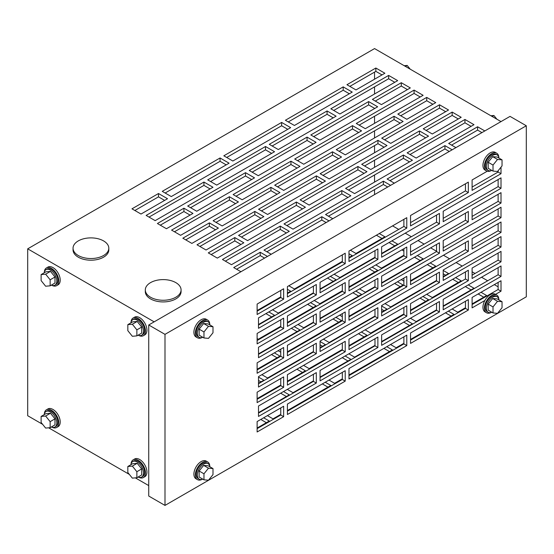 <?xml version="1.0" encoding="UTF-8"?>
<svg xmlns="http://www.w3.org/2000/svg" width="554" height="554" viewBox="0 0 554 554"><rect width="100%" height="100%" fill="white"/><g stroke="black" fill="none" stroke-linecap="round" stroke-linejoin="round"><path stroke-width="0.83" d="M498.829 157.412A10.221 5.9 120 0 0 496.723 153.209A10.221 5.9 120 0 0 491.613 153.721A10.221 5.9 120 0 0 484.937 162.724A10.221 5.9 120 0 0 486.502 170.909A10.221 5.9 120 0 0 491.19 170.639M496.723 153.209L495.276 152.378A10.221 5.9 120 0 0 490.172 152.883A10.221 5.9 120 0 0 483.497 161.886A10.221 5.9 120 0 0 485.062 170.078L486.502 170.909M498.946 158.07A8.94 5.166 120 0 0 497.153 154.933A8.94 5.166 120 0 0 492.686 155.376A8.94 5.166 120 0 0 486.841 163.257A8.94 5.166 120 0 0 488.212 170.424A8.94 5.166 120 0 0 491.827 170.41M497.153 154.933L496.086 154.317A8.94 5.166 120 0 0 491.613 154.76A8.94 5.166 120 0 0 485.775 162.641A8.94 5.166 120 0 0 487.146 169.808L488.212 170.424M488.171 162.274L488.171 168.298L493.012 171.096L497.527 171.498L502.042 165.881L502.042 159.857L497.201 157.059L492.686 156.657L488.171 162.274L493.012 165.071L493.012 171.096M502.042 159.857L497.527 159.455L492.686 156.657M497.527 159.455L493.012 165.071M209.786 324.284A10.221 5.9 120 0 0 207.681 320.087A10.221 5.9 120 0 0 202.57 320.593A10.221 5.9 120 0 0 195.894 329.602A10.221 5.9 120 0 0 197.459 337.788A10.221 5.9 120 0 0 202.148 337.511M207.681 320.087L206.233 319.256A10.221 5.9 120 0 0 201.123 319.762A10.221 5.9 120 0 0 194.447 328.764A10.221 5.9 120 0 0 196.019 336.957L197.459 337.788M209.904 324.949A8.94 5.166 120 0 0 208.11 321.812A8.94 5.166 120 0 0 203.643 322.255A8.94 5.166 120 0 0 197.799 330.136A8.94 5.166 120 0 0 199.17 337.303A8.94 5.166 120 0 0 202.778 337.289M208.11 321.812L207.044 321.195A8.94 5.166 120 0 0 202.57 321.639A8.94 5.166 120 0 0 196.732 329.519A8.94 5.166 120 0 0 198.103 336.687L199.17 337.303M199.121 329.152L199.121 335.177L203.969 337.968L208.484 338.376L212.999 332.753L212.999 326.735L208.159 323.938L203.643 323.536L199.121 329.152L203.969 331.95L203.969 337.968M212.999 326.735L208.484 326.334L203.643 323.536M208.484 326.334L203.969 331.95M491.827 312.255A8.94 5.166 -60 0 1 488.212 312.269A8.94 5.166 -60 0 1 486.841 305.109A8.94 5.166 -60 0 1 492.686 297.228A8.94 5.166 -60 0 1 497.153 296.785A8.94 5.166 -60 0 1 498.946 299.915M488.212 312.269L487.146 311.653A8.94 5.166 -60 0 1 485.775 304.485A8.94 5.166 -60 0 1 491.613 296.612A8.94 5.166 -60 0 1 496.086 296.168L497.153 296.785M488.171 304.125L492.686 298.509L497.201 298.911L502.042 301.701L502.042 307.726L497.527 313.342L493.012 312.941L488.171 310.143L488.171 304.125L493.012 306.916L497.527 301.3L492.686 298.509M497.527 301.3L502.042 301.701M493.012 312.941L493.012 306.916M491.19 312.484A10.221 5.9 -60 0 1 486.502 312.761A10.221 5.9 -60 0 1 484.937 304.568A10.221 5.9 -60 0 1 491.613 295.566A10.221 5.9 -60 0 1 496.723 295.06A10.221 5.9 -60 0 1 498.829 299.257M486.502 312.761L485.062 311.923A10.221 5.9 -60 0 1 483.497 303.737A10.221 5.9 -60 0 1 490.172 294.735A10.221 5.9 -60 0 1 495.276 294.222L496.723 295.06M202.778 479.134A8.94 5.166 -60 0 1 199.17 479.148A8.94 5.166 -60 0 1 197.799 471.987A8.94 5.166 -60 0 1 203.643 464.107A8.94 5.166 -60 0 1 208.11 463.663A8.94 5.166 -60 0 1 209.904 466.793M199.17 479.148L198.103 478.531A8.94 5.166 -60 0 1 196.732 471.364A8.94 5.166 -60 0 1 202.57 463.483A8.94 5.166 -60 0 1 207.044 463.047L208.11 463.663M199.121 471.004L203.643 465.381L208.159 465.789L212.999 468.58L212.999 474.605L208.484 480.221L203.969 479.819L199.121 477.022L199.121 471.004L203.969 473.795L208.484 468.178L203.643 465.381M208.484 468.178L212.999 468.58M203.969 479.819L203.969 473.795M202.148 479.362A10.221 5.9 -60 0 1 197.459 479.639A10.221 5.9 -60 0 1 195.894 471.447A10.221 5.9 -60 0 1 202.57 462.445A10.221 5.9 -60 0 1 207.681 461.939A10.221 5.9 -60 0 1 209.786 466.136M197.459 479.639L196.019 478.801A10.221 5.9 -60 0 1 194.447 470.616A10.221 5.9 -60 0 1 201.123 461.607A10.221 5.9 -60 0 1 206.233 461.101L207.681 461.939M490.913 115.765L493.912 115.495L492.181 116.499M493.912 115.495L496.91 119.228M404.198 65.704L407.197 65.434L405.466 66.432M407.197 65.434L410.202 69.167M44.209 272.797A8.94 5.166 60 0 1 46.003 269.666A8.94 5.166 60 0 1 50.476 270.11A8.94 5.166 60 0 1 56.321 277.983A8.94 5.166 60 0 1 54.95 285.151A8.94 5.166 60 0 1 51.335 285.137M46.003 269.666L47.076 269.043A8.94 5.166 60 0 1 51.543 269.486A8.94 5.166 60 0 1 57.387 277.367A8.94 5.166 60 0 1 56.016 284.534L54.95 285.151M45.961 271.792L50.476 271.384L54.991 277.007L54.991 283.025L50.151 285.822L45.636 286.224L41.121 280.608L41.121 274.583L45.961 271.792M41.121 274.583L45.636 274.182L50.476 271.384M45.636 274.182L50.151 279.798L54.991 277.007M50.151 279.798L50.151 285.822M130.924 322.864A8.94 5.166 60 0 1 132.718 319.727A8.94 5.166 60 0 1 137.191 320.17A8.94 5.166 60 0 1 143.029 328.051A8.94 5.166 60 0 1 141.658 335.212A8.94 5.166 60 0 1 138.05 335.198M132.718 319.727L133.791 319.111A8.94 5.166 60 0 1 138.258 319.554A8.94 5.166 60 0 1 144.102 327.435A8.94 5.166 60 0 1 142.731 334.595L141.658 335.212M132.676 321.853L137.191 321.452L141.706 327.068L141.706 333.093L136.866 335.883L132.351 336.285L127.829 330.669L127.829 324.651L132.676 321.853M127.829 324.651L132.351 324.242L137.191 321.452M132.351 324.242L136.866 329.865L141.706 327.068M136.866 329.865L136.866 335.883M138.05 477.049A8.94 5.166 -120 0 0 141.658 477.063A8.94 5.166 -120 0 0 143.029 469.896A8.94 5.166 -120 0 0 137.191 462.015A8.94 5.166 -120 0 0 132.718 461.572A8.94 5.166 -120 0 0 130.924 464.709M141.658 477.063L142.731 476.447A8.94 5.166 -120 0 0 144.102 469.28A8.94 5.166 -120 0 0 138.258 461.399A8.94 5.166 -120 0 0 133.791 460.956L132.718 461.572M141.706 468.913L137.191 463.296L132.676 463.698L127.829 466.496L127.829 472.52L132.351 478.137L136.866 477.735L141.706 474.937L141.706 468.913L136.866 471.71L132.351 466.094L137.191 463.296M132.351 466.094L127.829 466.496M136.866 477.735L136.866 471.71M51.335 426.989A8.94 5.166 -120 0 0 54.95 427.002A8.94 5.166 -120 0 0 56.321 419.835A8.94 5.166 -120 0 0 50.476 411.954A8.94 5.166 -120 0 0 46.003 411.511A8.94 5.166 -120 0 0 44.209 414.648M54.95 427.002L56.016 426.379A8.94 5.166 -120 0 0 57.387 419.219A8.94 5.166 -120 0 0 51.543 411.338A8.94 5.166 -120 0 0 47.076 410.895L46.003 411.511M54.991 418.852L50.476 413.236L45.961 413.637L41.121 416.435L41.121 422.453L45.636 428.076L50.151 427.667L54.991 424.876L54.991 418.852L50.151 421.649L45.636 416.026L50.476 413.236M45.636 416.026L41.121 416.435M50.151 427.667L50.151 421.649M138.68 477.278A10.221 5.9 -120 0 0 143.368 477.555A10.221 5.9 -120 0 0 144.933 469.363A10.221 5.9 -120 0 0 138.258 460.36A10.221 5.9 -120 0 0 133.147 459.855A10.221 5.9 -120 0 0 131.049 464.051M143.368 477.555L144.816 476.717A10.221 5.9 -120 0 0 146.381 468.532A10.221 5.9 -120 0 0 139.705 459.522A10.221 5.9 -120 0 0 134.594 459.017L133.147 459.855M51.965 427.21A10.221 5.9 -120 0 0 56.653 427.487A10.221 5.9 -120 0 0 58.225 419.302A10.221 5.9 -120 0 0 51.543 410.292A10.221 5.9 -120 0 0 46.439 409.787A10.221 5.9 -120 0 0 44.334 413.983M56.653 427.487L58.101 426.656A10.221 5.9 -120 0 0 59.666 418.464A10.221 5.9 -120 0 0 52.99 409.461A10.221 5.9 -120 0 0 47.879 408.956L46.439 409.787M44.334 272.139A10.221 5.9 60 0 1 46.439 267.942A10.221 5.9 60 0 1 51.543 268.448A10.221 5.9 60 0 1 58.225 277.45A10.221 5.9 60 0 1 56.653 285.642A10.221 5.9 60 0 1 51.965 285.365M46.439 267.942L47.879 267.104A10.221 5.9 60 0 1 52.99 267.61A10.221 5.9 60 0 1 59.666 276.619A10.221 5.9 60 0 1 58.101 284.804L56.653 285.642M131.049 322.199A10.221 5.9 60 0 1 133.147 318.003A10.221 5.9 60 0 1 138.258 318.508A10.221 5.9 60 0 1 144.933 327.518A10.221 5.9 60 0 1 143.368 335.703A10.221 5.9 60 0 1 138.68 335.426M133.147 318.003L134.594 317.172A10.221 5.9 60 0 1 139.705 317.677A10.221 5.9 60 0 1 146.381 326.68A10.221 5.9 60 0 1 144.816 334.872L143.368 335.703M150.543 297.235A17.88 10.325 0 0 0 170.03 299.472A17.88 10.325 0 0 0 181.075 289.929A17.88 10.325 0 0 0 175.833 282.63A17.88 10.325 0 0 0 156.346 280.393A17.88 10.325 0 0 0 145.307 289.929A17.88 10.325 0 0 0 150.543 297.235M145.307 289.929L145.307 291.598A17.88 10.325 0 0 0 150.543 298.904A17.88 10.325 0 0 0 170.03 301.141A17.88 10.325 0 0 0 181.075 291.598L181.075 289.929M78.28 255.512A17.88 10.325 0 0 0 97.774 257.748A17.88 10.325 0 0 0 108.813 248.213A17.88 10.325 0 0 0 103.577 240.914A17.88 10.325 0 0 0 84.083 238.67A17.88 10.325 0 0 0 73.045 248.213A17.88 10.325 0 0 0 78.28 255.512M73.045 248.213L73.045 249.882A17.88 10.325 0 0 0 78.28 257.181A17.88 10.325 0 0 0 97.774 259.417A17.88 10.325 0 0 0 108.813 249.882L108.813 248.213M277.069 357.773L271.474 354.539M400.203 286.681L394.6 283.447M338.639 322.227L333.037 318.993M313.204 307.539L307.602 304.305M374.767 271.993L369.165 268.759M425.638 301.362L420.043 298.135M364.075 336.908L358.473 333.674M302.505 372.454L296.909 369.22M471.094 289.894L465.346 286.577M148.735 485.602L135.349 477.867M129.345 474.404L48.634 427.806M42.637 424.343L27.7 415.722L27.7 248.836L374.552 48.586L501.01 121.596M483.739 297.193L478.137 293.959M451.074 316.05L445.478 312.816M389.51 351.596L383.908 348.362M327.947 387.142L322.345 383.908M266.377 422.688L260.775 419.454M287.768 292.851L287.408 292.644M349.332 257.312L348.972 257.104M271.654 316.93L265.906 313.612M333.217 281.384L327.469 278.066M394.787 245.838L389.04 242.52M381.997 238.455L376.395 235.221M286.397 396.526L280.649 393.208M347.96 360.979L342.213 357.662M409.524 325.44L403.783 322.123M384.088 310.752L381.637 309.333M322.525 346.298L320.067 344.879M260.955 381.844L258.503 380.425M458.303 282.505L452.701 279.271M358.653 296.065L352.912 292.747M420.223 260.525L414.475 257.201M403.887 251.094L401.83 249.902M432.868 267.824L427.266 264.59M445.658 275.206L443.2 273.787M297.089 331.611L291.342 328.293M274.362 352.87L279.964 356.104L257.125 369.283M430.153 262.921L435.756 266.155L410.535 280.712M401.248 279.611L403.887 281.134M339.685 315.15L342.324 316.673M397.495 281.778L403.097 285.012L348.972 316.258M278.122 350.696L280.76 352.219M335.925 317.324L341.527 320.558L287.408 351.804M257.125 338.577L258.282 339.249L280.76 326.271M310.489 302.636L316.092 305.87L287.408 322.435M403.887 255.179L381.415 268.157L375.813 264.923M355.8 291.079L361.547 294.396L320.067 318.342M297.99 324.457L303.737 327.774L313.419 322.186M258.503 377.087L263.849 380.176L258.503 383.257M381.637 305.995L386.983 309.084L381.637 312.172M323.425 339.145L329.173 342.462L374.989 316.009M410.431 318.28L416.172 321.597L436.552 309.831M443.2 305.995L473.982 288.225L468.241 284.908M345.107 355.993L350.848 359.311L320.067 377.087M287.297 389.372L293.045 392.689L313.419 380.923M379.282 233.553L384.885 236.787L355.98 253.469L350.377 250.235M330.364 276.398L336.112 279.715L320.067 288.973M272.554 309.769L278.302 313.086L313.419 292.81M481.031 292.29L486.627 295.524L472.105 303.911M465.457 307.747L457.722 312.214L452.126 308.98M498.115 286.806L494.327 284.618M487.679 280.774L481.537 277.229M475.027 273.475L472.105 271.785M462.237 266.093L456.094 262.548M449.592 258.787L443.449 255.242M436.552 251.26L430.659 247.86M424.156 244.106L418.014 240.561M411.366 236.717L405.223 233.172M398.721 229.418L392.578 225.873M268.794 311.944L274.542 315.261L258.503 324.519M391.927 240.852L397.675 244.169L381.637 253.427M334.117 274.223L339.865 277.54L374.989 257.271M288.814 285.781L294.416 289.015L342.324 261.356M348.972 253.767L352.226 255.643L348.972 257.52M287.408 289.306L290.656 291.182L287.408 293.066M280.76 296.902L257.125 310.545M390.556 344.526L396.158 347.76L403.887 343.293M448.366 311.147L453.968 314.381L410.535 339.457M328.993 380.072L334.595 383.306L342.324 378.839M386.803 346.693L392.398 349.927L348.972 375.003M267.423 415.611L273.025 418.845L280.76 414.385M325.233 382.239L330.835 385.473L287.408 410.542M263.669 417.785L269.265 421.019L257.125 428.027M283.537 391.539L289.285 394.857L258.503 412.633M406.671 320.454L412.418 323.771L381.637 341.541M348.861 353.826L354.608 357.143L374.989 345.377M320.067 341.541L325.413 344.63L320.067 347.718M261.862 374.684L267.603 378.001L313.419 351.555M299.797 367.551L305.399 370.785L287.408 381.173M280.76 385.016L257.125 398.658M303.557 365.384L309.153 368.618L342.324 349.47M361.367 332.005L366.963 335.239L348.972 345.627M365.121 329.838L370.723 333.072L403.887 313.924M422.931 296.466L428.533 299.693L410.535 310.088M455.589 277.602L461.191 280.836L432.286 297.526L426.691 294.292M417.363 255.532L423.111 258.856L381.637 282.803M359.56 288.911L365.301 292.228L374.989 286.64M314.25 300.469L319.852 303.703L342.324 290.725M372.059 267.09L377.662 270.324L348.972 286.889M443.2 270.449L448.546 273.538L443.2 276.626M384.995 303.599L390.736 306.916L436.552 280.462M294.236 326.625L299.977 329.942L258.503 353.888M283.648 416.677L257.125 431.988L257.125 421.559L283.648 406.248L283.648 416.677L280.76 415.008L257.125 428.651M283.648 387.308L257.125 402.619L257.125 392.19L283.648 376.879L283.648 387.308L280.76 385.639L257.125 399.282M283.648 357.932L257.125 373.244L257.125 362.815L283.648 347.503L283.648 357.932L280.76 356.264L257.125 369.906M283.648 328.564L257.125 343.875L257.125 333.446L283.648 318.135L283.648 328.564L280.76 326.895L257.125 340.537M283.648 299.195L257.125 314.506L257.125 304.077L283.648 288.766L283.648 299.195L280.76 297.526L257.125 311.168M472.105 304.534L498.115 289.513L501.01 291.182L501.01 280.753L472.105 297.443L472.105 307.872L484.84 300.524M501.01 291.182L495.511 294.361M501.01 276.418L501.01 265.989L443.2 299.361L443.2 309.79L501.01 276.418L498.115 274.749L443.2 306.452M501.01 261.813L501.01 251.384L472.105 268.074L472.105 278.503L501.01 261.813L498.115 260.145L472.105 275.165M501.01 247.042L501.01 236.613L443.2 269.992L443.2 280.421L501.01 247.042L498.115 245.374L443.2 277.083M501.01 232.445L501.01 222.016L472.105 238.705L472.105 249.134L501.01 232.445L498.115 230.776L472.105 245.796M501.01 217.674L501.01 207.244L443.2 240.623L443.2 251.052L501.01 217.674L498.115 216.005L443.2 247.714M501.01 203.076L501.01 192.64L472.105 209.329L472.105 219.758L501.01 203.076L498.115 201.407L472.105 216.42M501.01 188.305L501.01 177.876L443.2 211.247L443.2 221.676L501.01 188.305L498.115 186.636L443.2 218.345M472.105 187.051L498.115 172.031L501.01 173.7L501.01 167.163M501.01 173.7L472.105 190.389L472.105 179.96L487.229 171.228M439.44 253.22L439.44 242.791L381.637 276.162L381.637 286.598L439.44 253.22L436.552 251.551L381.637 283.26M377.876 288.766L377.876 278.337L320.067 311.708L320.067 322.137L377.876 288.766L374.989 287.097L320.067 318.799M316.313 324.312L316.313 313.883L258.503 347.254L258.503 357.683L316.313 324.312L313.419 322.643L258.503 354.345M345.211 293.018L345.211 282.588L287.408 315.967L287.408 326.396L345.211 293.018L342.324 291.349L287.408 323.058M406.781 257.471L406.781 247.042L348.972 280.421L348.972 290.85L406.781 257.471L403.887 255.809L348.972 287.512M316.313 353.681L316.313 343.251L258.503 376.623L258.503 387.059L316.313 353.681L313.419 352.012L258.503 383.721M377.876 318.135L377.876 307.705L320.067 341.084L320.067 351.513L377.876 318.135L374.989 316.466L320.067 348.175M345.211 322.393L345.211 311.957L287.408 345.336L287.408 355.765L345.211 322.393L342.324 320.724L287.408 352.427M406.781 286.847L406.781 276.418L348.972 309.79L348.972 320.219L406.781 286.847L403.887 285.178L348.972 316.881M468.345 251.301L468.345 240.872L410.535 274.244L410.535 284.68L468.345 251.301L465.457 249.632L410.535 281.342M345.211 381.131L345.211 370.702L287.408 404.081L287.408 414.51L345.211 381.131L342.324 379.462L287.408 411.172M406.781 345.585L406.781 335.156L348.972 368.535L348.972 378.964L406.781 345.585L403.887 343.916L348.972 375.626M468.345 310.046L468.345 299.61L410.535 332.989L410.535 343.418L468.345 310.046L465.457 308.377L410.535 340.08M439.44 311.964L439.44 301.528L381.637 334.907L381.637 345.336L439.44 311.964L436.552 310.295L381.637 341.998M377.876 347.503L377.876 337.074L320.067 370.453L320.067 380.882L377.876 347.503L374.989 345.834L320.067 377.544M316.313 383.049L316.313 372.62L258.503 405.999L258.503 416.428L316.313 383.049L313.419 381.381L258.503 413.09M439.44 282.588L439.44 272.159L381.637 305.538L381.637 315.967L439.44 282.588L436.552 280.92L381.637 312.629M468.345 280.67L468.345 270.241L410.535 303.62L410.535 314.049L468.345 280.67L465.457 279.001L410.535 310.711M406.781 316.216L406.781 305.787L348.972 339.166L348.972 349.595L406.781 316.216L403.887 314.547L348.972 346.257M345.211 351.762L345.211 341.333L287.408 374.705L287.408 385.134L345.211 351.762L342.324 350.093L287.408 381.803M468.345 221.932L468.345 211.503L410.535 244.875L410.535 255.304L468.345 221.932L465.457 220.263L410.535 251.966M439.44 223.851L439.44 213.422L381.637 246.793L381.637 257.222L439.44 223.851L436.552 222.182L381.637 253.884M316.313 294.936L316.313 284.507L258.503 317.885L258.503 328.314L316.313 294.936L313.419 293.267L258.503 324.976M377.876 259.397L377.876 248.961L320.067 282.339L320.067 292.768L377.876 259.397L374.989 257.728L320.067 289.43M345.211 263.649L345.211 253.22L287.408 286.591L287.408 297.027L345.211 263.649L342.324 261.98L287.408 293.689M406.781 228.103L406.781 217.674L348.972 251.052L348.972 261.481L406.781 228.103L403.887 226.434L348.972 258.143M468.345 192.557L468.345 182.127L410.535 215.506L410.535 225.935L468.345 192.557L465.457 190.888L410.535 222.597M526.3 296.819L526.3 125.765L164.995 334.36L164.995 505.414L526.3 296.819M280.76 407.917L280.76 415.008M280.76 378.548L280.76 385.639M280.76 349.172L280.76 356.264M280.76 319.803L280.76 326.895M280.76 290.435L280.76 297.526M498.115 282.422L498.115 289.513M498.115 267.658L498.115 274.749M498.115 253.053L498.115 260.145M498.115 238.282L498.115 245.374M498.115 223.684L498.115 230.776M498.115 208.913L498.115 216.005M498.115 194.309L498.115 201.407M498.115 179.544L498.115 186.636M498.115 170.757L498.115 172.031M436.552 244.459L436.552 251.551M374.989 280.005L374.989 287.097M313.419 315.551L313.419 322.643M342.324 284.257L342.324 291.349M403.887 248.711L403.887 255.809M313.419 344.92L313.419 352.012M374.989 309.374L374.989 316.466M342.324 313.626L342.324 320.724M403.887 278.087L403.887 285.178M465.457 242.541L465.457 249.632M436.552 303.197L436.552 310.295M374.989 338.743L374.989 345.834M313.419 374.289L313.419 381.381M436.552 273.828L436.552 280.92M465.457 213.165L465.457 220.263M436.552 215.091L436.552 222.182M313.419 286.176L313.419 293.267M374.989 250.63L374.989 257.728M342.324 254.888L342.324 261.98M403.887 219.342L403.887 226.434M465.457 183.796L465.457 190.888M342.324 343.002L342.324 350.093M403.887 307.456L403.887 314.547M465.457 271.91L465.457 279.001M465.457 301.279L465.457 308.377M403.887 336.825L403.887 343.916M342.324 372.371L342.324 379.462M299.977 166.401L290.947 161.186L233.137 194.558L242.167 199.779L299.977 166.401M238.414 201.947L229.377 196.732L171.574 230.104L180.604 235.318L238.414 201.947M448.546 109.997L439.516 104.782L381.706 138.154L390.736 143.368L448.546 109.997M406.851 119.297L435.756 102.615L426.725 97.393L397.82 114.082L406.851 119.297M212.978 187.259L203.941 182.044L146.138 215.423L155.168 220.637L212.978 187.259M381.415 104.616L410.32 87.927L401.29 82.712L372.385 99.401L381.415 104.616M423.111 95.309L414.08 90.094L356.27 123.473L365.301 128.687L423.111 95.309M361.547 130.855L352.51 125.64L294.707 159.019L303.737 164.233L361.547 130.855M432.286 133.985L461.191 117.296L452.161 112.081L423.256 128.77L432.286 133.985M263.849 216.628L254.819 211.413L197.009 244.792L206.04 250.006L263.849 216.628M325.413 181.089L316.382 175.874L258.573 209.246L267.603 214.46L325.413 181.089M386.983 145.543L377.946 140.328L320.143 173.7L329.173 178.914L386.983 145.543M412.418 160.224L403.381 155.009L345.578 188.388L354.608 193.602L412.418 160.224M350.848 195.77L341.818 190.555L284.008 223.934L293.045 229.148L350.848 195.77M289.285 231.316L280.255 226.101L222.445 259.48L231.475 264.694L289.285 231.316M355.98 89.928L384.885 73.239L375.854 68.024L346.949 84.714L355.98 89.928M397.675 80.628L388.645 75.413L330.835 108.785L339.865 113.999L397.675 80.628M336.112 116.174L327.075 110.952L269.265 144.331L278.302 149.545L336.112 116.174M274.542 151.713L265.511 146.498L207.702 179.877L216.732 185.091L274.542 151.713M294.416 125.474L285.379 120.26L343.189 86.881L352.226 92.096L294.416 125.474M232.846 161.02L223.816 155.806L281.626 122.427L290.656 127.642L232.846 161.02M171.283 196.566L162.253 191.352L220.056 157.973L229.093 163.188L171.283 196.566M141.007 214.045L167.523 198.734L158.492 193.519L131.97 208.83L141.007 214.045M240.942 271.744L233.719 267.568L260.235 252.257L267.464 256.433M271.218 254.258L263.995 250.089L321.805 216.711L329.028 220.887M332.788 218.719L325.558 214.543L383.368 181.172L390.591 185.341M394.351 183.173L387.128 178.997L444.931 145.626L452.161 149.795M455.921 147.627L448.692 143.458L477.596 126.769L484.819 130.938M154.157 321.846L27.7 248.836M473.982 124.678L416.172 158.056L407.142 152.842L464.951 119.463L473.982 124.678M217.313 258.102L243.829 242.791L234.799 237.576L208.283 252.887L217.313 258.102M247.59 240.616L238.559 235.402L296.369 202.03L305.399 207.244L247.59 240.616M309.153 205.077L300.123 199.862L357.932 166.484L366.963 171.698L309.153 205.077M370.723 169.531L361.693 164.316L419.496 130.938L428.533 136.152L370.723 169.531M319.852 140.162L310.815 134.947L368.625 101.569L377.662 106.783L319.852 140.162M166.442 228.733L192.958 213.422L183.928 208.2L157.405 223.511L166.442 228.733M196.718 211.247L187.688 206.033L245.491 172.661L254.528 177.876L196.718 211.247M258.282 175.701L249.252 170.487L307.061 137.115L316.092 142.33L258.282 175.701M283.717 190.389L274.687 185.174L332.497 151.796L341.527 157.011L283.717 190.389M345.287 154.843L336.257 149.628L394.06 116.257L403.097 121.471L345.287 154.843M222.154 225.935L213.124 220.721L270.927 187.342L279.964 192.557L222.154 225.935M191.878 243.414L218.394 228.103L209.364 222.888L182.841 238.199L191.878 243.414M526.3 125.765L510.04 116.382L148.735 324.976L164.995 334.36M164.995 505.414L148.735 496.031L148.735 324.976M451.579 145.12L477.596 130.107L477.596 126.769M477.596 130.107L481.932 132.607M210.589 181.546L265.511 149.836L271.654 153.382M265.511 149.836L265.511 146.498M272.159 146L327.075 114.29L333.217 117.836M327.075 114.29L327.075 110.952M333.723 110.454L388.645 78.751L394.787 82.297M388.645 78.751L388.645 75.413M349.837 86.382L375.854 71.362L375.854 68.024M375.854 71.362L381.997 74.908M288.274 121.928L343.189 90.219L343.189 86.881M343.189 90.219L349.332 93.764M226.704 157.475L281.626 125.765L281.626 122.427M281.626 125.765L287.768 129.311M165.14 193.021L220.056 161.311L220.056 157.973M220.056 161.311L226.198 164.857M134.864 210.499L158.492 196.857L158.492 193.519M158.492 196.857L164.635 200.403M390.016 180.666L444.931 148.964L444.931 145.626M444.931 148.964L449.273 151.464M328.453 216.212L383.368 184.51L383.368 181.172M383.368 184.51L387.703 187.01M266.883 251.758L321.805 220.049L321.805 216.711M321.805 220.049L326.14 222.556M236.606 269.237L260.235 255.595L260.235 252.257M260.235 255.595L264.57 258.102M225.333 261.149L280.255 229.439L286.397 232.985M280.255 229.439L280.255 226.101M286.903 225.603L341.818 193.893L347.96 197.439M341.818 193.893L341.818 190.555M348.466 190.057L403.381 158.347L409.524 161.893M403.381 158.347L403.381 155.009M410.029 154.511L464.951 122.801L464.951 119.463M464.951 122.801L471.094 126.347M323.03 175.369L377.946 143.666L384.088 147.212M377.946 143.666L377.946 140.328M261.467 210.915L316.382 179.205L322.525 182.758M316.382 179.205L316.382 175.874M199.897 246.461L254.819 214.751L260.955 218.297M254.819 214.751L254.819 211.413M211.171 254.556L234.799 240.914L234.799 237.576M234.799 240.914L240.942 244.459M241.447 237.07L296.369 205.368L296.369 202.03M296.369 205.368L302.505 208.913M303.017 201.531L357.932 169.822L357.932 166.484M357.932 169.822L364.075 173.367M364.58 165.985L419.496 134.276L419.496 130.938M419.496 134.276L425.638 137.821M426.144 130.439L452.161 115.419L452.161 112.081M452.161 115.419L458.303 118.965M297.595 160.688L352.51 128.978L358.653 132.524M352.51 128.978L352.51 125.64M359.158 125.142L414.08 93.432L420.223 96.978M414.08 93.432L414.08 90.094M375.273 101.07L401.29 86.05L401.29 82.712M401.29 86.05L407.432 89.596M313.709 136.609L368.625 104.907L368.625 101.569M368.625 104.907L374.767 108.452M149.026 217.092L203.941 185.382L210.084 188.928M203.941 185.382L203.941 182.044M160.3 225.18L183.928 211.538L183.928 208.2M183.928 211.538L190.07 215.091M190.576 207.702L245.491 175.999L245.491 172.661M245.491 175.999L251.634 179.544M252.139 172.155L307.061 140.453L307.061 137.115M307.061 140.453L313.204 143.998M277.575 186.843L332.497 155.134L332.497 151.796M332.497 155.134L338.639 158.679M339.145 151.297L394.06 119.595L394.06 116.257M394.06 119.595L400.203 123.14M400.708 115.751L426.725 100.731L426.725 97.393M426.725 100.731L432.868 104.284M384.594 139.823L439.516 108.12L445.658 111.666M439.516 108.12L439.516 104.782M216.012 222.389L270.927 190.68L270.927 187.342M270.927 190.68L277.069 194.225M185.735 239.868L209.364 226.226L209.364 222.888M209.364 226.226L215.506 229.772M174.462 231.773L229.377 200.07L235.519 203.616M229.377 200.07L229.377 196.732M236.025 196.227L290.947 164.524L297.089 168.07M290.947 164.524L290.947 161.186M374.552 72.117L374.552 79.208M374.552 86.881L374.552 93.972M374.552 116.257L374.552 123.348M374.552 130.855L374.552 137.946M374.552 145.626L374.552 152.717M374.552 160.224L374.552 167.322M374.552 174.995L374.552 182.086M374.552 189.6L374.552 194.599"/></g></svg>

